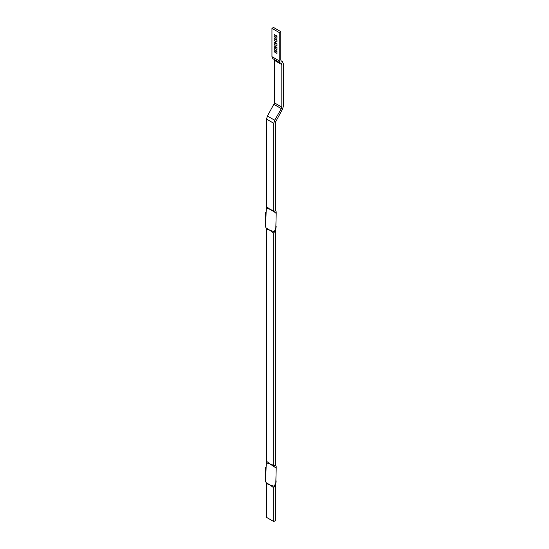 <?xml version="1.0" encoding="UTF-8"?>
<svg xmlns="http://www.w3.org/2000/svg" width="549" height="549" viewBox="0 0 549 549"><rect width="100%" height="100%" fill="white"/><g stroke="black" fill="none" stroke-linecap="round" stroke-linejoin="round"><path stroke-width="0.82" d="M276.195 466.451L275.33 464.523L275.33 232.302L276.188 226.305M266.505 483.621L266.265 482.701L269.998 484.925L266.505 483.621L266.505 517.357L273.773 521.55L275.33 520.651L275.33 486.915L276.188 480.917M274.212 486.339L273.773 487.828L269.998 484.925L274.212 486.339L275.811 482.907L276.202 468.064L269.998 463.953L273.773 465.408L274.212 466.417M266.382 462.011L266.505 461.229L269.998 463.953L266.265 462.821L266.382 462.011M269.998 209.341L273.773 210.795L274.212 211.804L269.998 209.341L266.265 208.208L266.505 206.616L269.998 209.341M266.505 229.008L266.265 228.089L269.998 230.312L266.505 229.008L266.505 461.229M274.212 231.726L273.773 233.215L269.998 230.312L274.212 231.726L275.811 228.288L276.202 213.444L274.212 211.804M276.195 211.832L275.33 209.91L275.33 122.393L282.461 109.299L283.366 106.232L283.366 63.698L282.461 61.68L281.232 60.973L280.772 59.965L280.772 31.643L279.221 32.542L279.221 60.864L280.127 62.881L272.867 58.681L271.954 56.671L271.954 28.349L273.512 27.45L280.772 31.643M281.356 63.588L281.815 64.597L274.548 60.397L274.095 59.395L280.127 62.881M266.505 206.616L266.505 119.099L267.418 116.031L274.548 102.938L274.548 60.397M267.418 116.031L274.685 120.224L273.773 123.292L266.505 119.099M274.548 102.938L281.815 107.13L281.356 108.661L274.095 104.468M274.184 36.762L274.184 34.491L276.984 36.104L276.984 38.382L274.184 36.762L275.742 35.87L275.742 35.39M276.984 36.584L275.742 35.87M274.184 40.53L274.184 38.252L276.984 39.871L276.984 42.143L274.184 40.53L275.742 39.631L275.742 39.151M276.984 40.352L275.742 39.631M276.984 45.91L276.984 43.632L274.184 42.012L274.184 44.291L276.984 45.91M274.184 44.291L275.742 43.392L276.984 44.112M275.742 42.911L275.742 43.392M274.184 48.051L274.184 45.773L276.984 47.392L276.984 49.671L274.184 48.051L275.742 47.152L275.742 46.672M276.984 47.873L275.742 47.152M274.184 51.812L274.184 49.54L276.984 51.153L276.984 53.431L274.184 51.812L275.742 50.92L275.742 50.439M276.984 51.633L275.742 50.92M273.773 521.55L273.773 487.828M275.454 486.133L273.903 487.025M266.265 482.701L265.634 481.72L265.641 467.226M265.634 481.72L266.265 462.821M273.903 466.06L275.454 465.161M275.454 231.52L273.903 232.412M273.773 233.215L273.773 465.408M266.265 228.089L265.634 227.108L265.641 212.614M265.634 227.108L266.265 208.208M275.454 210.548L273.903 211.447M273.773 210.795L273.773 123.292M281.815 107.13L281.815 64.597M274.685 120.224L281.356 108.661M271.954 28.349L279.221 32.542M271.954 56.671L279.221 60.864M276.195 466.424L276.202 468.064M276.195 211.811L276.202 213.444"/></g></svg>
